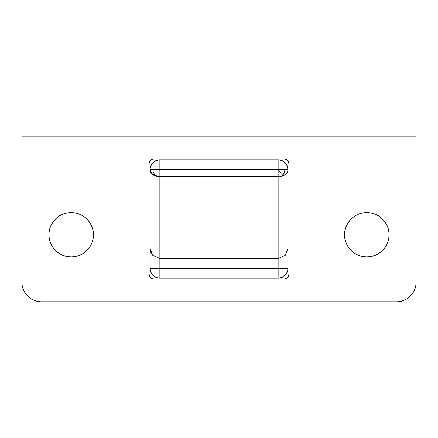 <?xml version="1.0" encoding="UTF-8"?>
<svg xmlns="http://www.w3.org/2000/svg" width="438" height="438" viewBox="0 0 438 438"><rect width="100%" height="100%" fill="white"/><g stroke="black" fill="none" stroke-linecap="round" stroke-linejoin="round"><path stroke-width="0.66" d="M344.651 234.768C343.759 228.28 350.411 212.895 366.825 212.594C383.239 212.895 389.891 228.28 388.999 234.768C388.999 240.889 386.836 246.118 382.505 250.448C378.175 254.779 372.946 256.942 366.825 256.942C360.704 256.942 355.475 254.779 351.145 250.448C346.814 246.118 344.651 240.889 344.651 234.768C344.651 228.647 346.814 223.418 351.145 219.088C355.475 214.757 360.704 212.594 366.825 212.594C372.946 212.594 378.175 214.757 382.505 219.088C386.836 223.418 388.999 228.647 388.999 234.768C389.891 241.256 383.239 256.641 366.825 256.942C350.411 256.641 343.759 241.256 344.651 234.768C344.651 240.889 346.814 246.118 351.145 250.448M49.001 234.768C48.109 228.28 54.761 212.895 71.175 212.594C87.589 212.895 94.241 228.28 93.349 234.768C93.349 240.889 91.186 246.118 86.855 250.448C82.525 254.779 77.296 256.942 71.175 256.942C65.054 256.942 59.825 254.779 55.495 250.448C51.164 246.118 49.001 240.889 49.001 234.768C49.001 228.647 51.164 223.418 55.495 219.088C59.825 214.757 65.054 212.594 71.175 212.594C77.296 212.594 82.525 214.757 86.855 219.088C91.186 223.418 93.349 228.647 93.349 234.768C94.241 241.256 87.589 256.641 71.175 256.942C54.761 256.641 48.109 241.256 49.001 234.768C49.001 228.647 51.164 223.418 55.495 219.088M416.1 282.072L416.1 155.928L21.9 155.928L21.9 282.072C21.9 287.514 23.822 292.162 27.671 296.011C31.52 299.86 36.168 301.782 41.61 301.782L396.39 301.782C401.832 301.782 406.48 299.86 410.329 296.011C414.178 292.162 416.1 287.514 416.1 282.072A19.71 19.71 0 0 1 396.39 301.782L41.61 301.782A19.71 19.71 0 0 1 21.9 282.072L21.9 136.218L21.9 155.928L416.1 155.928L416.1 282.072M284.043 158.885L287.525 160.33L288.97 163.812L288.97 274.188L287.525 277.67L284.043 279.115L153.957 279.115L150.475 277.67L149.029 274.188L149.029 163.812L150.475 160.33L153.957 158.885L284.043 158.885L153.957 158.885C150.984 159.197 149.342 160.839 149.029 163.812L149.029 274.188C149.342 277.161 150.984 278.803 153.957 279.115L284.043 279.115C287.016 278.803 288.658 277.161 288.97 274.188L288.97 163.812C288.658 160.839 287.016 159.197 284.043 158.885L287.525 160.33L288.97 163.812M416.1 136.218L416.1 155.928L416.1 136.218L21.9 136.218L416.1 136.218M396.39 301.782C401.832 301.782 406.48 299.86 410.329 296.011M288.97 274.188L287.525 277.67L284.043 279.115M153.957 279.115L150.475 277.67L149.029 274.188M149.029 163.812L150.475 160.33L153.957 158.885M150.19 167.864L150.015 169.725A9.855 9.855 0 0 1 159.87 159.87L278.13 159.87A9.855 9.855 0 0 1 287.985 169.725C287.361 163.779 284.076 160.494 278.13 159.87L278.13 169.725L283.079 174.674L285.133 169.725L278.13 169.725L278.13 176.695L283.819 175.414L278.13 169.725L278.13 159.87L159.87 159.87C153.924 160.494 150.639 163.779 150.015 169.725L152.867 169.725C153.13 173.453 155.145 175.764 158.912 176.662L159.87 176.695L159.87 169.725L152.867 169.725L159.87 169.725L159.87 159.87L159.87 169.725L278.13 169.725L159.87 169.725L159.87 176.695L278.13 176.695L278.13 258.42L159.87 258.42L159.87 176.695L278.13 176.695L278.13 169.725L285.133 169.725A7.003 7.003 0 0 1 283.079 174.674L283.819 175.414A9.855 6.97 -0 0 0 287.985 169.725L285.133 169.725L287.985 169.725L287.985 268.275L287.985 169.725A9.855 6.97 180 0 1 283.819 175.414A9.855 6.97 180 0 1 278.13 176.695L278.13 268.275L159.87 268.275L159.87 258.42L278.13 258.42L285.1 255.535L287.985 248.565M151.641 273.701L150.765 272.047L150.015 268.275L159.87 268.275L159.87 176.695A9.855 6.97 180 0 1 158.912 176.662A9.855 6.97 180 0 1 150.015 169.725L152.572 174.406L158.912 176.662A7.003 7.003 0 0 1 152.867 169.725L150.015 169.725L150.19 270.136M286.447 253.87L285.1 255.535L278.13 258.42L278.13 268.275L159.87 268.275L159.87 278.13L278.13 278.13L278.13 268.275L287.985 268.275A9.855 9.855 0 0 1 278.13 278.13C284.076 277.506 287.361 274.221 287.985 268.275L287.985 268.417M286.359 164.299L287.235 165.953L287.985 169.725L287.81 167.864M285.1 162.761L283.55 161.496M283.55 276.504L285.122 275.223M285.921 274.308L286.507 273.465M287.235 272.047L285.1 275.245M287.81 270.136L287.985 268.275L278.13 268.275L278.13 278.13L159.87 278.13A9.855 9.855 0 0 1 150.015 268.275C150.639 274.221 153.924 277.506 159.87 278.13L159.87 268.275L150.015 268.275L150.015 248.565L152.9 255.535L150.765 252.337L150.015 248.565L150.765 252.337L152.9 255.535L159.87 258.42L152.9 255.535L150.015 248.565L150.015 169.725M154.45 276.504L152.9 275.239M150.754 165.975L152.9 162.755L154.45 161.496M152.079 163.692L151.493 164.535"/></g></svg>
